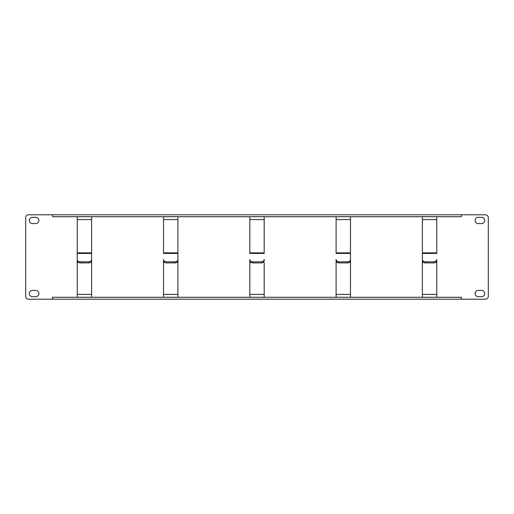 <?xml version="1.0" encoding="UTF-8"?>
<svg xmlns="http://www.w3.org/2000/svg" width="514" height="514" viewBox="0 0 514 514"><rect width="100%" height="100%" fill="white"/><g stroke="black" fill="none" stroke-linecap="round" stroke-linejoin="round"><path stroke-width="0.77" d="M478.232 290.436A3.116 3.116 0 0 0 475.116 293.552A3.116 3.116 0 0 0 478.232 296.668L481.586 296.668A3.116 3.116 0 0 0 484.702 293.552A3.116 3.116 0 0 0 481.586 290.436L478.232 290.436M35.768 290.436L32.414 290.436A3.116 3.116 0 0 0 29.298 293.552A3.116 3.116 0 0 0 32.414 296.668L35.768 296.668A3.116 3.116 0 0 0 38.884 293.552A3.116 3.116 0 0 0 35.768 290.436M478.232 223.564L481.586 223.564A3.116 3.116 0 0 0 484.702 220.448A3.116 3.116 0 0 0 481.586 217.332L478.232 217.332A3.116 3.116 0 0 0 475.116 220.448A3.116 3.116 0 0 0 478.232 223.564M35.768 223.564A3.116 3.116 0 0 0 38.884 220.448A3.116 3.116 0 0 0 35.768 217.332L32.414 217.332A3.116 3.116 0 0 0 29.298 220.448A3.116 3.116 0 0 0 32.414 223.564L35.768 223.564M461.456 214.788L485.422 214.788A2.878 2.878 0 0 1 488.3 217.666L488.3 296.334A2.878 2.878 0 0 1 485.422 299.212L461.456 299.212L461.456 297.291L52.544 297.291L52.544 299.212L28.578 299.212A2.878 2.878 0 0 1 25.7 296.334L25.7 217.666A2.878 2.878 0 0 1 28.578 214.788L52.544 214.788L52.544 216.709L461.456 216.709L461.456 214.788L52.544 214.788M461.456 299.212L52.544 299.212M336.098 260.547L336.098 259.448A2.878 2.358 180 0 0 338.977 261.806L347.605 261.806A2.878 2.358 180 0 0 350.477 259.448L350.477 260.547A2.878 2.358 0 0 1 347.605 262.905A2.878 2.358 0 0 0 350.477 260.547L350.477 259.448A2.878 2.358 180 0 1 347.605 261.806L338.977 261.806A2.878 2.358 180 0 1 336.098 259.448L336.098 297.265L350.477 297.265L350.477 216.735L336.098 216.735L336.098 253.415L336.098 252.862L350.477 252.862L350.477 253.415L336.098 253.415L350.477 253.415L350.477 297.265L336.098 297.265L336.098 260.547A2.878 2.358 -0 0 0 338.977 262.905L347.605 262.905L347.605 261.806L347.605 262.905L338.977 262.905A2.878 2.358 -0 0 1 336.098 260.547M336.098 263.714L336.098 294.393L350.477 294.393L336.098 294.393L336.098 263.714A2.878 2.878 0 0 1 336.683 261.973A2.878 2.878 0 0 0 336.098 263.714M349.893 261.973A2.878 2.878 0 0 1 350.477 263.714A2.878 2.878 0 0 0 349.893 261.973M425.264 261.806L425.264 262.905A2.878 2.358 -0 0 1 422.386 260.547L422.386 259.448A2.878 2.358 180 0 0 425.264 261.806L433.893 261.806A2.878 2.358 180 0 0 436.765 259.448L436.765 260.547A2.878 2.358 0 0 1 433.893 262.905L433.893 261.806M422.386 253.415L436.765 253.415L436.765 216.735L422.386 216.735L422.386 297.265L436.765 297.265L436.765 259.448M425.264 262.905L433.893 262.905M436.18 261.973A2.878 2.878 0 0 1 436.765 263.714L436.765 294.393L422.386 294.393L422.386 263.714A2.878 2.878 0 0 1 422.971 261.973M163.523 260.547L163.523 259.448A2.878 2.358 180 0 0 166.395 261.806L175.023 261.806A2.878 2.358 180 0 0 177.902 259.448L177.902 260.547A2.878 2.358 0 0 1 175.023 262.905A2.878 2.358 0 0 0 177.902 260.547L177.902 259.448A2.878 2.358 180 0 1 175.023 261.806L166.395 261.806A2.878 2.358 180 0 1 163.523 259.448L163.523 297.265L177.902 297.265L177.902 216.735L163.523 216.735L163.523 253.415L163.523 252.862L177.902 252.862L177.902 297.265L163.523 297.265L163.523 260.547A2.878 2.358 -0 0 0 166.395 262.905L175.023 262.905L175.023 261.806L175.023 262.905L166.395 262.905A2.878 2.358 -0 0 1 163.523 260.547M163.523 263.714L163.523 294.393L177.902 294.393L163.523 294.393L163.523 263.714A2.878 2.878 0 0 1 164.107 261.973A2.878 2.878 0 0 0 163.523 263.714M177.317 261.973A2.878 2.878 0 0 1 177.902 263.714A2.878 2.878 0 0 0 177.317 261.973M249.81 260.547L249.81 259.448A2.878 2.358 180 0 0 252.682 261.806L261.318 261.806A2.878 2.358 180 0 0 264.19 259.448L264.19 260.547A2.878 2.358 0 0 1 261.318 262.905A2.878 2.358 0 0 0 264.19 260.547L264.19 259.448A2.878 2.358 180 0 1 261.318 261.806L252.682 261.806A2.878 2.358 180 0 1 249.81 259.448L249.81 297.265L264.19 297.265L264.19 263.714L264.19 297.265L249.81 297.265L249.81 260.547A2.878 2.358 -0 0 0 252.682 262.905L261.318 262.905L261.318 261.806L261.318 262.905L252.682 262.905A2.878 2.358 -0 0 1 249.81 260.547M264.19 253.415L264.19 216.735L249.81 216.735L249.81 253.415L249.81 252.862L264.19 252.862L264.19 253.415L249.81 253.415L264.19 253.415M249.81 263.714L249.81 294.393L264.19 294.393L249.81 294.393L249.81 263.714A2.878 2.878 0 0 1 250.395 261.973A2.878 2.878 0 0 0 249.81 263.714M263.605 261.973A2.878 2.878 0 0 1 264.19 263.714A2.878 2.878 0 0 0 263.605 261.973M350.477 219.606L350.477 252.862L336.098 252.862L336.098 216.735L350.477 216.735L350.477 219.606L336.098 219.606L350.477 219.606M80.107 261.806L80.107 262.905A2.878 2.358 -0 0 1 77.235 260.547L77.235 259.448A2.878 2.358 180 0 0 80.107 261.806L88.736 261.806A2.878 2.358 180 0 0 91.614 259.448L91.614 260.547A2.878 2.358 0 0 1 88.736 262.905L88.736 261.806M91.614 259.448L91.614 216.735L77.235 216.735L77.235 297.265L91.614 297.265L91.614 260.547M80.107 262.905L88.736 262.905M91.029 261.973A2.878 2.878 0 0 1 91.614 263.714L91.614 294.393L77.235 294.393L77.235 263.714A2.878 2.878 0 0 1 77.82 261.973M177.902 219.606L177.902 252.862L163.523 252.862L163.523 216.735L177.902 216.735L177.902 219.606L163.523 219.606L177.902 219.606M264.19 219.606L264.19 252.862L249.81 252.862L249.81 216.735L264.19 216.735L264.19 219.606L249.81 219.606L264.19 219.606M338.977 261.806L338.977 262.905L338.977 261.806M422.386 252.862L436.765 252.862M436.765 219.606L422.386 219.606M166.395 261.806L166.395 262.905L166.395 261.806M177.902 253.415L163.523 253.415L177.902 253.415M252.682 261.806L252.682 262.905L252.682 261.806M91.614 253.415L77.235 253.415M77.235 252.862L91.614 252.862M91.614 219.606L77.235 219.606"/></g></svg>

